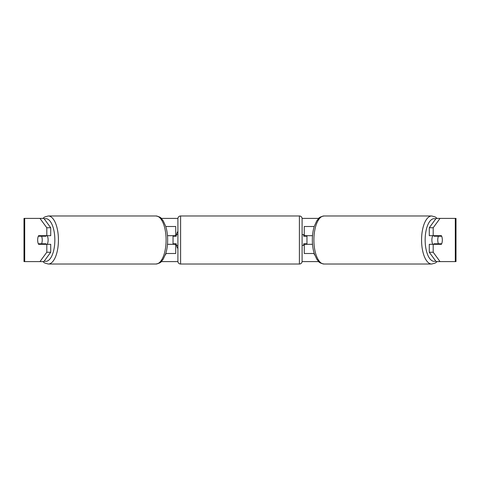 <?xml version="1.0" encoding="UTF-8"?>
<svg xmlns="http://www.w3.org/2000/svg" width="480" height="480" viewBox="0 0 480 480"><rect width="100%" height="100%" fill="white"/><g stroke="black" fill="none" stroke-linecap="round" stroke-linejoin="round"><path stroke-width="0.72" d="M175.74 236.22L175.74 235.68L167.484 235.68M175.74 235.68L175.74 226.5L165.768 226.5M165.768 253.5L175.74 253.5L175.74 243.78M173.04 244.32L173.04 235.68M167.484 244.32L175.74 244.32M314.232 226.5L304.26 226.5L304.26 235.68L312.516 235.68M314.232 253.5L304.26 253.5L304.26 243.78M306.96 244.32L306.96 243.78L303.72 243.78L303.72 245.4L302.1 245.4M306.96 243.78L306.96 235.68M304.26 236.22L304.26 235.68M312.516 244.32L304.26 244.32M432.798 244.32A5.4 2.28 -90 0 1 431.886 240A5.4 2.28 -90 0 1 432.798 235.68M437.76 240A5.4 2.28 -90 0 1 438.414 236.22L441.672 236.22A5.4 2.28 -90 0 1 442.326 240A5.4 2.28 -90 0 1 441.672 243.78L438.414 243.78A5.4 2.28 -90 0 1 437.76 240M434.268 235.68A5.4 2.28 -90 0 0 434.01 236.22L438.414 236.22M437.004 235.68A5.4 2.28 -90 0 1 437.268 236.22M437.268 243.78A5.4 2.28 -90 0 1 437.004 244.32M434.268 244.32A5.4 2.28 -90 0 1 434.01 243.78L438.414 243.78M177.9 231.264A18.216 18.216 0 0 0 176.484 234.6M176.28 235.32A18.216 18.216 0 0 0 176.064 236.22M176.064 243.78A18.216 18.216 0 0 0 176.28 244.68M176.484 245.4A18.216 18.216 0 0 0 177.9 248.736M39.96 261.6L46.806 252.246L50.718 252.246L43.872 261.6L24.708 261.6L24.708 218.4L43.872 218.4L50.718 227.754L46.806 227.754L39.96 218.4L42.906 218.4L44.784 216.942L48.276 215.97A24.03 10.158 90 0 1 58.434 240A24.03 10.158 90 0 1 48.276 264.03L44.784 263.058L42.906 261.6M161.322 218.4L177.912 218.4M302.088 218.4L318.678 218.4M161.322 261.6L177.912 261.6M302.088 261.6L318.678 261.6M314.778 255.096L313.86 253.5M165.222 255.096L166.14 253.5M24.708 218.4L24 218.4L24 261.6L24.708 261.6M455.292 261.6L455.292 218.4L456 218.4L456 261.6L436.128 261.6L429.282 252.246L429.282 244.32L433.194 244.32L433.194 252.246L440.04 261.6M436.128 218.4L440.04 218.4L433.194 227.754L429.282 227.754L436.128 218.4M455.292 218.4L440.04 218.4M429.282 227.754L429.282 235.68L433.194 235.68L433.194 227.754M433.194 235.68L441.414 235.68A5.4 2.28 -90 0 1 441.414 244.32L433.194 244.32M429.282 252.246L433.194 252.246M437.496 244.32A5.4 2.28 90 0 0 437.754 243.78M437.754 236.22A5.4 2.28 90 0 0 437.496 235.68M42.246 236.22A5.4 2.28 90 0 1 42.504 235.68M42.504 244.32A5.4 2.28 90 0 1 42.246 243.78M50.718 252.246L50.718 244.32L46.806 244.32L46.806 252.246M46.806 227.754L46.806 235.68L50.718 235.68L50.718 227.754M46.806 235.68L38.586 235.68A5.4 2.28 -90 0 0 37.674 240A5.4 2.28 -90 0 0 38.586 244.32L46.806 244.32M47.202 244.32A5.4 2.28 -90 0 0 48.114 240A5.4 2.28 -90 0 0 47.202 235.68M41.586 243.78A5.4 2.28 -90 0 0 42.24 240A5.4 2.28 -90 0 0 41.586 236.22L38.328 236.22A5.4 2.28 -90 0 0 37.674 240A5.4 2.28 -90 0 0 38.328 243.78L45.99 243.78A5.4 2.28 -90 0 1 45.732 244.32M42.732 243.78A5.4 2.28 -90 0 0 42.996 244.32M41.586 236.22L45.99 236.22A5.4 2.28 -90 0 0 45.732 235.68M42.996 235.68A5.4 2.28 -90 0 0 42.732 236.22M180.6 215.97A2.7 2.7 0 0 0 177.9 218.67L177.9 261.33A2.7 2.7 0 0 0 180.6 264.03L299.4 264.03A2.7 2.7 0 0 0 302.1 261.33L302.1 218.67A2.7 2.7 0 0 0 299.4 215.97L180.6 215.97L180.6 264.03M306.96 236.22L303.72 236.22L303.72 234.6L302.1 234.6M177.9 234.6L176.28 234.6L176.28 236.22L173.04 236.22M173.04 243.78L176.28 243.78L176.28 245.4L177.9 245.4M431.724 264.03L324.054 264.03A24.03 10.158 -90 0 1 313.896 240A24.03 10.158 -90 0 1 324.054 215.97L431.724 215.97A24.03 10.158 90 0 0 421.566 240A24.03 10.158 90 0 0 431.724 264.03L435.216 263.058L437.094 261.6M435.702 261.018A21.33 9.012 -90 0 1 425.154 240A21.33 9.012 -90 0 1 435.702 218.982M44.298 261.018A21.33 9.012 -90 0 0 54.846 240A21.33 9.012 -90 0 0 44.298 218.982M48.276 264.03L155.946 264.03A24.03 10.158 -90 0 0 166.104 240A24.03 10.158 -90 0 0 155.946 215.97L48.276 215.97M299.4 264.03L299.4 215.97M431.724 215.97L435.216 216.942L437.094 218.4M324.054 215.97C317.79 217.248 318.936 218.664 316.794 220.776L314.286 226.32C313.002 230.43 312.354 234.99 312.336 240C312.354 245.01 313.002 249.57 314.286 253.68L316.794 259.224C318.936 261.336 317.79 262.752 324.054 264.03M155.946 264.03C162.21 262.752 161.064 261.336 163.206 259.224L165.714 253.68C166.998 249.57 167.646 245.01 167.664 240C167.646 234.99 166.998 230.43 165.714 226.32L163.206 220.776C161.064 218.664 162.21 217.248 155.946 215.97"/></g></svg>

